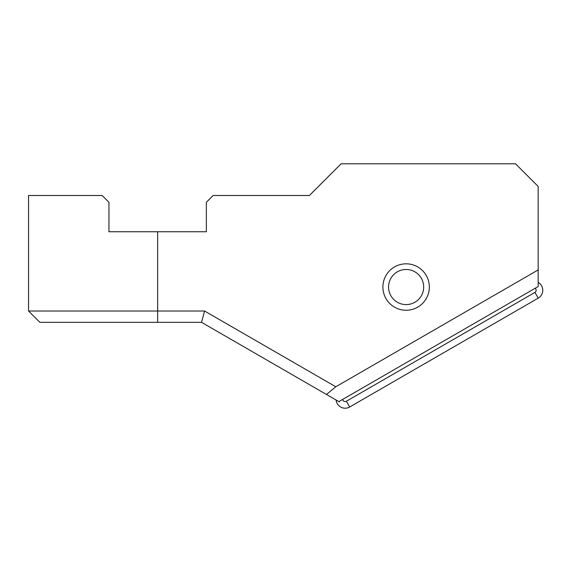 <?xml version="1.0" encoding="UTF-8"?>
<svg xmlns="http://www.w3.org/2000/svg" width="571" height="571" viewBox="0 0 571 571"><rect width="100%" height="100%" fill="white"/><g stroke="black" fill="none" stroke-linecap="round" stroke-linejoin="round"><path stroke-width="0.86" d="M423.675 287.035A17.551 17.551 0 0 1 406.117 304.593A17.551 17.551 0 0 1 388.565 287.035A17.551 17.551 0 0 1 406.117 269.483A17.551 17.551 0 0 1 423.675 287.035M538.168 282.402L538.232 282.438A9.057 9.057 0 0 1 538.232 298.133L349.673 406.995A9.057 9.057 0 0 1 336.126 400.043M342.714 399.386A2.441 2.441 0 0 0 346.361 401.263L534.92 292.402A2.441 2.441 0 0 0 535.113 288.298M382.905 287.035A23.218 23.218 0 0 1 406.117 263.823A23.218 23.218 0 0 1 429.335 287.035A23.218 23.218 0 0 1 406.117 310.253A23.218 23.218 0 0 1 382.905 287.035M157.653 322.337L39.877 322.337L28.55 311.017L28.55 195.503L102.159 195.503L108.954 202.298L108.954 231.74L206.352 231.74L206.352 202.298L213.147 195.503L309.403 195.503L341.115 163.791L515.513 163.791L538.168 186.439L538.168 286.535L339.302 401.349L339.302 401.877L201.542 322.337L157.653 322.337L157.653 311.017L204.575 311.017L335.798 386.774L326.469 394.461M538.168 269.933L335.798 386.774M28.55 311.017L157.653 311.017L157.653 231.74M204.575 311.017L201.542 322.337M346.361 401.263L349.673 406.995M534.92 292.402L538.232 298.133"/></g></svg>
